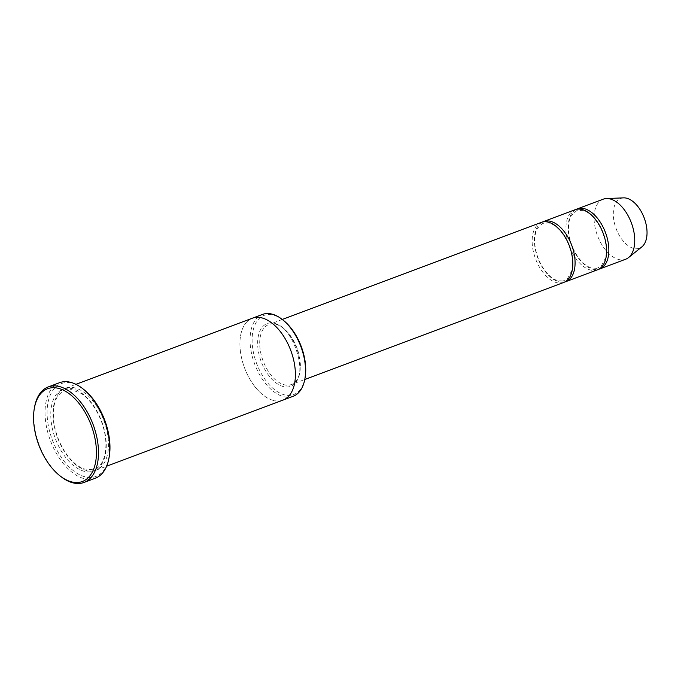 <?xml version="1.0" encoding="UTF-8"?>
<svg xmlns="http://www.w3.org/2000/svg" width="681" height="681" viewBox="0 0 681 681"><rect width="100%" height="100%" fill="white"/><g stroke="black" fill="none" stroke-linecap="round" stroke-linejoin="round"><path stroke-width="0.51" stroke-dasharray="3.4 2.55" d="M597.509 269.787A32.058 18.115 69.5 0 1 596.037 270.212A32.058 18.115 69.5 0 1 568.839 244.845A32.058 18.115 69.5 0 1 575.011 209.748M542.382 222.049A32.058 18.115 -110.5 0 0 537.675 257.665A32.058 18.115 -110.5 0 0 564.515 282.028A32.058 18.115 -110.5 0 0 564.838 281.951M305.028 378.049A42.256 23.878 69.5 0 1 262.67 375.869A42.256 23.878 69.5 0 1 266.024 314.818A42.256 23.878 69.5 0 1 283.415 320.376M252.506 318.163L252.319 318.24A43.712 24.703 -110.5 0 0 243.9 366.097A43.712 24.703 -110.5 0 0 280.989 400.692A43.712 24.703 -110.5 0 0 282.998 400.105A43.712 24.703 -110.5 0 0 290.787 350.502A43.712 24.703 -110.5 0 0 252.319 318.24A43.712 24.703 -110.5 0 0 243.9 366.097A43.712 24.703 -110.5 0 0 280.989 400.692A43.712 24.703 -110.5 0 0 282.998 400.105L283.185 400.028M293.128 396.308A43.712 24.703 69.5 0 1 291.119 396.895A43.712 24.703 69.5 0 1 254.03 362.301A43.712 24.703 69.5 0 1 262.449 314.435M94.106 470.733A43.712 24.703 -110.5 0 0 96.115 470.145A43.712 24.703 -110.5 0 0 103.904 420.543A43.712 24.703 -110.5 0 0 65.427 388.272A43.712 24.703 -110.5 0 0 57.017 436.138A43.712 24.703 -110.5 0 0 94.106 470.733M563.732 282.445A32.058 18.115 69.5 0 1 562.259 282.87A32.058 18.115 69.5 0 1 535.062 257.503A32.058 18.115 69.5 0 1 541.233 222.406M576.16 209.39A32.058 18.115 -110.5 0 0 571.444 245.007A32.058 18.115 -110.5 0 0 598.284 269.37A32.058 18.115 -110.5 0 0 598.608 269.293M603.153 199.201A32.058 18.115 -110.5 0 0 596.982 234.298A32.058 18.115 -110.5 0 0 624.179 259.665A32.058 18.115 -110.5 0 0 625.652 259.24M623.575 197.865A26.593 15.025 -110.5 0 0 614.969 225.19A26.593 15.025 -110.5 0 0 638.276 248.565A26.593 15.025 -110.5 0 0 641.919 246.82M109.139 457.13A49.543 27.998 69.5 0 1 59.477 454.576A49.543 27.998 69.5 0 1 63.41 382.994A49.543 27.998 69.5 0 1 83.806 389.515M95.297 478.232A50.998 28.815 69.5 0 1 92.948 478.913A50.998 28.815 69.5 0 1 49.679 438.555A50.998 28.815 69.5 0 1 59.494 382.713M34.612 406.821A50.998 28.815 -110.5 0 0 60.703 476.419M268.697 323.117A33.514 18.94 69.5 0 1 300.185 367.434A33.514 18.94 69.5 0 1 267.863 374.303A33.514 18.94 69.5 0 1 268.697 323.117M91.85 471.575A43.712 24.703 -110.5 0 0 92.939 404.812A43.712 24.703 -110.5 0 0 50.777 413.776A43.712 24.703 -110.5 0 0 91.85 471.575M270.263 324.079A32.058 18.115 69.5 0 1 297.461 349.447A32.058 18.115 69.5 0 1 291.289 384.544A32.058 18.115 69.5 0 1 263.079 360.887A32.058 18.115 69.5 0 1 268.791 324.514A32.058 18.115 69.5 0 1 270.263 324.079M92.676 469.728L84.027 468.937C77.37 466.476 71.139 460.977 65.333 452.456C59.341 443.28 55.536 433.252 53.927 422.365C52.573 411.673 53.697 403.135 57.315 396.768C62.448 390.494 66.832 388 70.466 389.285L81.286 393.448C87.211 397.534 92.437 403.637 96.966 411.767C102.584 422.229 105.572 432.92 105.93 443.842C105.938 462.152 98.2 469.124 92.676 469.728M96.115 470.145L106.636 466.204M65.427 388.272L75.949 384.331M282.257 319.457L270.119 324.122C290.574 316.988 312.273 379.76 291.289 384.544L304.765 379.496M596.854 268.365L591.023 267.905C586.154 266.22 581.548 262.202 577.216 255.869C572.849 249.186 570.082 241.883 568.907 233.966C567.928 226.177 568.737 220.006 571.342 215.443L576.688 210.676L582.238 210.369C589.235 210.957 601.408 223.308 605.315 241.585C606.575 247.893 606.601 253.46 605.392 258.295L601.314 265.965L596.854 268.365M563.085 281.023L557.254 280.563C552.376 278.878 547.771 274.86 543.438 268.527C539.071 261.844 536.305 254.541 535.138 246.624C534.159 238.835 534.968 232.664 537.573 228.101L542.919 223.334L548.469 223.027C555.466 223.615 567.639 235.966 571.546 254.243C572.798 260.551 572.823 266.118 571.623 270.953L567.537 278.623L563.085 281.023"/><path stroke-width="1.02" d="M543.489 221.563L575.011 209.748A32.058 18.115 69.5 0 1 576.484 209.314A32.058 18.115 69.5 0 1 603.681 234.681A32.058 18.115 69.5 0 1 597.509 269.787L565.988 281.594A32.058 18.115 -110.5 0 0 571.699 245.22A32.058 18.115 -110.5 0 0 543.489 221.563A32.058 18.115 -110.5 0 0 542.382 222.049M564.838 281.951A32.058 18.115 -110.5 0 0 565.988 281.594M252.506 318.163L262.449 314.435A43.712 24.703 69.5 0 1 264.458 313.856A43.712 24.703 69.5 0 1 282.445 319.61L283.415 320.376A42.256 23.878 69.5 0 1 305.028 378.049L304.807 379.266A43.712 24.703 69.5 0 1 293.128 396.308L283.185 400.028M106.636 466.204L282.998 400.105A43.712 24.703 -110.5 0 0 290.787 350.502A43.712 24.703 -110.5 0 0 252.31 318.231L75.949 384.331M282.445 319.61A43.712 24.703 69.5 0 1 304.807 379.266M80.12 482.174A49.543 27.998 -110.5 0 0 84.052 410.592A49.543 27.998 -110.5 0 0 34.39 408.038A49.543 27.998 -110.5 0 0 59.732 475.653A49.543 27.998 -110.5 0 0 80.12 482.174M282.257 319.457L541.233 222.406A32.058 18.115 69.5 0 1 542.706 221.972A32.058 18.115 69.5 0 1 569.903 247.339A32.058 18.115 69.5 0 1 563.732 282.445L304.765 379.496M598.608 269.293A32.058 18.115 -110.5 0 0 599.757 268.944A32.058 18.115 -110.5 0 0 605.469 232.561A32.058 18.115 -110.5 0 0 577.258 208.905A32.058 18.115 -110.5 0 0 576.16 209.39M599.757 268.944L625.652 259.24A32.058 18.115 -110.5 0 0 628.572 257.563A32.058 18.115 -110.5 0 0 631.364 222.857A32.058 18.115 -110.5 0 0 606.456 198.546A32.058 18.115 -110.5 0 0 603.153 199.201L577.258 208.905M628.572 257.563L641.919 246.82A26.593 15.025 -110.5 0 0 644.235 218.039A26.593 15.025 -110.5 0 0 623.575 197.865L606.456 198.546M48.24 386.936L59.494 382.713A50.998 28.815 69.5 0 1 61.843 382.032A50.998 28.815 69.5 0 1 82.835 388.749L83.806 389.515A49.543 27.998 69.5 0 1 109.139 457.13L108.917 458.347A50.998 28.815 69.5 0 1 95.297 478.232L84.035 482.454A50.998 28.815 -110.5 0 0 93.118 424.578A50.998 28.815 -110.5 0 0 48.24 386.936A50.998 28.815 -110.5 0 0 34.612 406.821L34.39 408.038M82.835 388.749A50.998 28.815 69.5 0 1 108.917 458.347M59.732 475.653L60.703 476.419A50.998 28.815 -110.5 0 0 81.686 483.135A50.998 28.815 -110.5 0 0 84.035 482.454"/></g></svg>
